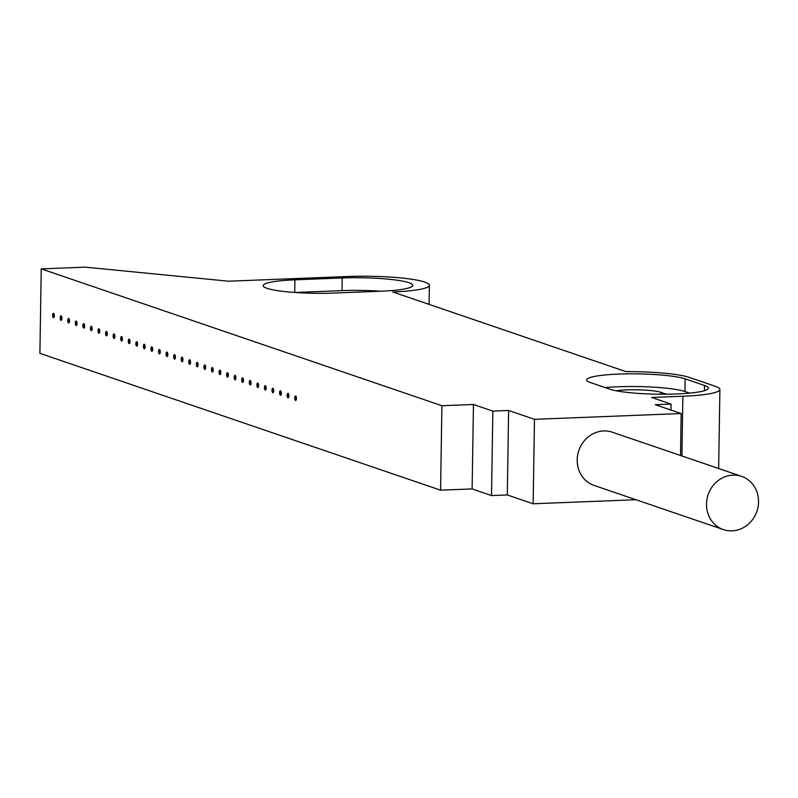 <?xml version="1.0" encoding="UTF-8"?>
<svg xmlns="http://www.w3.org/2000/svg" width="798" height="798" viewBox="0 0 798 798"><rect width="100%" height="100%" fill="white"/><g stroke="black" fill="none" stroke-linecap="round" stroke-linejoin="round"><path stroke-width="1.2" d="M635.976 499.728L533.154 503.777L534.48 419.319L681.153 413.544L655.298 404.706L671.068 404.087L670.968 410.062M671.068 404.087L651.667 397.464L682.859 396.237L681.921 455.977M41.227 268.876L39.9 353.344L440.576 490.181L472.127 488.945L473.453 404.486L441.902 405.723L41.227 268.876L85.266 267.15L228.587 281.205L347.549 276.517A58.932 7.88 -179.1 0 1 424.426 282.003L424.965 282.193A58.982 7.88 -179.1 0 1 429.374 285.265A58.982 7.88 -179.1 0 1 392.766 291.978L625.981 371.629A58.982 7.88 -179.1 0 1 689.312 377.414L715.437 386.332A59.67 7.97 -179.1 0 1 719.896 389.444A59.67 7.97 -179.1 0 1 682.859 396.237M533.154 503.777L507.289 494.95L491.518 495.568L472.127 488.945M685.133 378.86A51.142 6.833 0.9 0 0 627.986 373.863A51.142 6.833 0.9 0 0 586.69 379.918A51.142 6.833 0.9 0 0 590.51 382.581L609.901 389.205A51.142 6.833 0.9 0 0 667.048 394.202A51.142 6.833 0.9 0 0 708.355 388.147A51.142 6.833 0.9 0 0 704.534 385.484L685.133 378.86L684.933 391.529L689.642 393.135M342.222 277.963L294.911 279.829A51.142 6.833 0.9 0 0 263.17 285.644A51.142 6.833 0.9 0 0 333.704 293.075L381.015 291.21A51.142 6.833 0.9 0 0 412.756 285.385A51.142 6.833 0.9 0 0 342.222 277.963L342.023 290.632A51.142 6.833 -179.1 0 1 380.716 291.22M491.518 495.568L492.845 411.11L473.453 404.486M492.845 411.11L508.615 410.481L534.48 419.319M296.427 398.491A2.254 0.858 -92.3 0 0 295.479 395.948A2.254 0.858 -92.3 0 0 294.721 398.242A2.254 0.858 -92.3 0 0 295.659 400.456A2.254 0.858 -92.3 0 0 296.427 398.491M288.866 395.908A2.254 0.858 -92.3 0 0 287.918 393.364A2.254 0.858 -92.3 0 0 287.15 395.658A2.254 0.858 -92.3 0 0 288.098 397.873A2.254 0.858 -92.3 0 0 288.866 395.908M281.295 393.324A2.254 0.858 -92.3 0 0 280.347 390.781A2.254 0.858 -92.3 0 0 279.589 393.075A2.254 0.858 -92.3 0 0 280.527 395.289A2.254 0.858 -92.3 0 0 281.295 393.324M273.734 390.741A2.254 0.858 -92.3 0 0 272.786 388.197A2.254 0.858 -92.3 0 0 272.018 390.481A2.254 0.858 -92.3 0 0 272.966 392.706A2.254 0.858 -92.3 0 0 273.734 390.741M266.163 388.157A2.254 0.858 -92.3 0 0 265.225 385.614A2.254 0.858 -92.3 0 0 264.457 387.898A2.254 0.858 -92.3 0 0 265.395 390.122A2.254 0.858 -92.3 0 0 266.163 388.157M258.602 385.574A2.254 0.858 -92.3 0 0 257.654 383.03A2.254 0.858 -92.3 0 0 256.896 385.314A2.254 0.858 -92.3 0 0 257.834 387.539A2.254 0.858 -92.3 0 0 258.602 385.574M251.041 382.99A2.254 0.858 -92.3 0 0 250.093 380.447A2.254 0.858 -92.3 0 0 249.325 382.731A2.254 0.858 -92.3 0 0 250.273 384.955A2.254 0.858 -92.3 0 0 251.041 382.99M243.47 380.407A2.254 0.858 -92.3 0 0 242.532 377.863A2.254 0.858 -92.3 0 0 241.764 380.147A2.254 0.858 -92.3 0 0 242.702 382.372A2.254 0.858 -92.3 0 0 243.47 380.407M235.909 377.823A2.254 0.858 -92.3 0 0 234.961 375.279A2.254 0.858 -92.3 0 0 234.203 377.564A2.254 0.858 -92.3 0 0 235.141 379.788A2.254 0.858 -92.3 0 0 235.909 377.823M228.348 375.24A2.254 0.858 -92.3 0 0 227.4 372.696A2.254 0.858 -92.3 0 0 226.632 374.98A2.254 0.858 -92.3 0 0 227.58 377.205A2.254 0.858 -92.3 0 0 228.348 375.24M220.777 372.656A2.254 0.858 -92.3 0 0 219.829 370.112A2.254 0.858 -92.3 0 0 219.071 372.397A2.254 0.858 -92.3 0 0 220.009 374.621A2.254 0.858 -92.3 0 0 220.777 372.656M213.216 370.073A2.254 0.858 -92.3 0 0 212.268 367.529A2.254 0.858 -92.3 0 0 211.5 369.813A2.254 0.858 -92.3 0 0 212.448 372.038A2.254 0.858 -92.3 0 0 213.216 370.073M205.645 367.489A2.254 0.858 -92.3 0 0 204.707 364.945A2.254 0.858 -92.3 0 0 203.939 367.23A2.254 0.858 -92.3 0 0 204.877 369.454A2.254 0.858 -92.3 0 0 205.645 367.489M198.084 364.905A2.254 0.858 -92.3 0 0 197.136 362.362A2.254 0.858 -92.3 0 0 196.378 364.646A2.254 0.858 -92.3 0 0 197.315 366.871A2.254 0.858 -92.3 0 0 198.084 364.905M190.523 362.322A2.254 0.858 -92.3 0 0 189.575 359.778A2.254 0.858 -92.3 0 0 188.807 362.063A2.254 0.858 -92.3 0 0 189.754 364.287A2.254 0.858 -92.3 0 0 190.523 362.322M182.951 359.738A2.254 0.858 -92.3 0 0 182.004 357.195A2.254 0.858 -92.3 0 0 181.246 359.479A2.254 0.858 -92.3 0 0 182.183 361.703A2.254 0.858 -92.3 0 0 182.951 359.738M175.39 357.155A2.254 0.858 -92.3 0 0 174.443 354.611A2.254 0.858 -92.3 0 0 173.675 356.896A2.254 0.858 -92.3 0 0 174.622 359.12A2.254 0.858 -92.3 0 0 175.39 357.155M167.819 354.571A2.254 0.858 -92.3 0 0 166.882 352.028A2.254 0.858 -92.3 0 0 166.114 354.312A2.254 0.858 -92.3 0 0 167.061 356.536A2.254 0.858 -92.3 0 0 167.819 354.571M160.258 351.988A2.254 0.858 -92.3 0 0 159.311 349.444A2.254 0.858 -92.3 0 0 158.553 351.728A2.254 0.858 -92.3 0 0 159.49 353.953A2.254 0.858 -92.3 0 0 160.258 351.988M152.697 349.404A2.254 0.858 -92.3 0 0 151.75 346.861A2.254 0.858 -92.3 0 0 150.982 349.145A2.254 0.858 -92.3 0 0 151.929 351.369A2.254 0.858 -92.3 0 0 152.697 349.404M145.126 346.821A2.254 0.858 -92.3 0 0 144.189 344.277A2.254 0.858 -92.3 0 0 143.421 346.561A2.254 0.858 -92.3 0 0 144.358 348.786A2.254 0.858 -92.3 0 0 145.126 346.821M137.565 344.237A2.254 0.858 -92.3 0 0 136.618 341.694A2.254 0.858 -92.3 0 0 135.859 343.978A2.254 0.858 -92.3 0 0 136.797 346.202A2.254 0.858 -92.3 0 0 137.565 344.237M130.004 341.654A2.254 0.858 -92.3 0 0 129.057 339.11A2.254 0.858 -92.3 0 0 128.288 341.394A2.254 0.858 -92.3 0 0 129.236 343.619A2.254 0.858 -92.3 0 0 130.004 341.654M122.433 339.07A2.254 0.858 -92.3 0 0 121.486 336.527A2.254 0.858 -92.3 0 0 120.727 338.811A2.254 0.858 -92.3 0 0 121.665 341.035A2.254 0.858 -92.3 0 0 122.433 339.07M114.872 336.487A2.254 0.858 -92.3 0 0 113.924 333.943A2.254 0.858 -92.3 0 0 113.156 336.227A2.254 0.858 -92.3 0 0 114.104 338.452A2.254 0.858 -92.3 0 0 114.872 336.487M107.301 333.903A2.254 0.858 -92.3 0 0 106.363 331.36A2.254 0.858 -92.3 0 0 105.595 333.644A2.254 0.858 -92.3 0 0 106.533 335.868A2.254 0.858 -92.3 0 0 107.301 333.903M99.74 331.32A2.254 0.858 -92.3 0 0 98.792 328.776A2.254 0.858 -92.3 0 0 98.034 331.06A2.254 0.858 -92.3 0 0 98.972 333.285A2.254 0.858 -92.3 0 0 99.74 331.32M92.179 328.736A2.254 0.858 -92.3 0 0 91.231 326.192A2.254 0.858 -92.3 0 0 90.463 328.477A2.254 0.858 -92.3 0 0 91.411 330.701A2.254 0.858 -92.3 0 0 92.179 328.736M84.608 326.153A2.254 0.858 -92.3 0 0 83.67 323.609A2.254 0.858 -92.3 0 0 82.902 325.893A2.254 0.858 -92.3 0 0 83.84 328.118A2.254 0.858 -92.3 0 0 84.608 326.153M77.047 323.569A2.254 0.858 -92.3 0 0 76.099 321.025A2.254 0.858 -92.3 0 0 75.341 323.31A2.254 0.858 -92.3 0 0 76.279 325.534A2.254 0.858 -92.3 0 0 77.047 323.569M69.486 320.986A2.254 0.858 -92.3 0 0 68.538 318.442A2.254 0.858 -92.3 0 0 67.77 320.726A2.254 0.858 -92.3 0 0 68.718 322.951A2.254 0.858 -92.3 0 0 69.486 320.986M61.915 318.402A2.254 0.858 -92.3 0 0 60.967 315.858A2.254 0.858 -92.3 0 0 60.209 318.143A2.254 0.858 -92.3 0 0 61.147 320.367A2.254 0.858 -92.3 0 0 61.915 318.402M54.354 315.818A2.254 0.858 -92.3 0 0 53.406 313.275A2.254 0.858 -92.3 0 0 52.638 315.559A2.254 0.858 -92.3 0 0 53.586 317.784A2.254 0.858 -92.3 0 0 54.354 315.818M440.576 490.181L441.902 405.723M616.036 390.761A26.424 3.531 -179.1 0 1 660.953 392.347L666.41 394.212M295.001 292.487L342.023 290.632M605.203 387.599A51.142 6.833 -179.1 0 1 684.933 391.529M507.289 494.95L508.615 410.481M681.153 413.544L680.495 455.488M741.621 476.366L612.305 432.197A28.13 25.775 108.9 0 0 578.829 450.491A28.13 25.775 108.9 0 0 594.121 485.433L723.437 529.603A28.13 25.775 108.9 0 0 732.085 530.85A28.13 25.775 108.9 0 0 758.1 506.69A28.13 25.775 108.9 0 0 741.621 476.366A28.13 25.775 108.9 0 0 708.135 494.65A28.13 25.775 108.9 0 0 723.437 529.603M53.965 317.514A2.254 0.858 87.7 0 1 53.426 315.529A2.254 0.858 87.7 0 1 53.815 313.514M61.536 320.098A2.254 0.858 87.7 0 1 60.997 318.113A2.254 0.858 87.7 0 1 61.376 316.098M69.097 322.681A2.254 0.858 87.7 0 1 68.558 320.696A2.254 0.858 87.7 0 1 68.937 318.681M76.658 325.265A2.254 0.858 87.7 0 1 76.129 323.28A2.254 0.858 87.7 0 1 76.508 321.265M84.229 327.848A2.254 0.858 87.7 0 1 83.69 325.863A2.254 0.858 87.7 0 1 84.069 323.848M91.79 330.432A2.254 0.858 87.7 0 1 91.251 328.447A2.254 0.858 87.7 0 1 91.63 326.432M99.361 333.015A2.254 0.858 87.7 0 1 98.822 331.03A2.254 0.858 87.7 0 1 99.201 329.015M106.922 335.599A2.254 0.858 87.7 0 1 106.383 333.614A2.254 0.858 87.7 0 1 106.762 331.599M114.483 338.182A2.254 0.858 87.7 0 1 113.944 336.197A2.254 0.858 87.7 0 1 114.333 334.182M122.054 340.766A2.254 0.858 87.7 0 1 121.515 338.781A2.254 0.858 87.7 0 1 121.895 336.766M129.615 343.349A2.254 0.858 87.7 0 1 129.077 341.364A2.254 0.858 87.7 0 1 129.456 339.35M137.186 345.933A2.254 0.858 87.7 0 1 136.648 343.948A2.254 0.858 87.7 0 1 137.027 341.933M144.747 348.517A2.254 0.858 87.7 0 1 144.209 346.531A2.254 0.858 87.7 0 1 144.588 344.517M152.308 351.1A2.254 0.858 87.7 0 1 151.77 349.115A2.254 0.858 87.7 0 1 152.149 347.1M159.879 353.684A2.254 0.858 87.7 0 1 159.341 351.699A2.254 0.858 87.7 0 1 159.72 349.684M167.44 356.267A2.254 0.858 87.7 0 1 166.902 354.282A2.254 0.858 87.7 0 1 167.281 352.267M175.001 358.851A2.254 0.858 87.7 0 1 174.473 356.866A2.254 0.858 87.7 0 1 174.852 354.851M182.572 361.434A2.254 0.858 87.7 0 1 182.034 359.449A2.254 0.858 87.7 0 1 182.413 357.434M190.133 364.018A2.254 0.858 87.7 0 1 189.595 362.033A2.254 0.858 87.7 0 1 189.974 360.018M197.704 366.601A2.254 0.858 87.7 0 1 197.166 364.616A2.254 0.858 87.7 0 1 197.545 362.601M205.266 369.185A2.254 0.858 87.7 0 1 204.727 367.2A2.254 0.858 87.7 0 1 205.106 365.185M212.827 371.768A2.254 0.858 87.7 0 1 212.288 369.783A2.254 0.858 87.7 0 1 212.677 367.768M220.398 374.352A2.254 0.858 87.7 0 1 219.859 372.367A2.254 0.858 87.7 0 1 220.238 370.352M227.959 376.935A2.254 0.858 87.7 0 1 227.42 374.95A2.254 0.858 87.7 0 1 227.799 372.935M235.52 379.519A2.254 0.858 87.7 0 1 234.991 377.534A2.254 0.858 87.7 0 1 235.37 375.519M243.091 382.102A2.254 0.858 87.7 0 1 242.552 380.117A2.254 0.858 87.7 0 1 242.931 378.102M250.652 384.686A2.254 0.858 87.7 0 1 250.113 382.701A2.254 0.858 87.7 0 1 250.492 380.686M258.223 387.269A2.254 0.858 87.7 0 1 257.684 385.284A2.254 0.858 87.7 0 1 258.063 383.269M265.784 389.853A2.254 0.858 87.7 0 1 265.245 387.868A2.254 0.858 87.7 0 1 265.624 385.853M273.345 392.436A2.254 0.858 87.7 0 1 272.806 390.451A2.254 0.858 87.7 0 1 273.195 388.436M280.916 395.02A2.254 0.858 87.7 0 1 280.377 393.035A2.254 0.858 87.7 0 1 280.756 391.02M288.477 397.604A2.254 0.858 87.7 0 1 287.938 395.618A2.254 0.858 87.7 0 1 288.317 393.604M296.048 400.187A2.254 0.858 87.7 0 1 295.509 398.202A2.254 0.858 87.7 0 1 295.888 396.187M660.953 392.347L660.924 394.222M294.911 279.829L294.711 292.457M704.534 385.484L704.454 390.691M429.075 304.377L429.374 285.265M718.649 468.516L719.896 389.444"/></g></svg>
